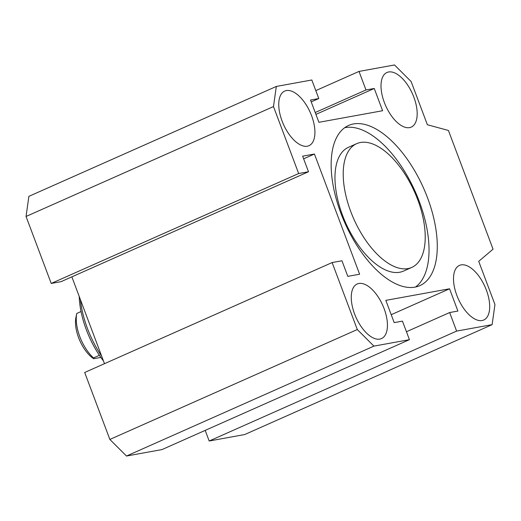 <?xml version="1.0" encoding="UTF-8"?>
<svg xmlns="http://www.w3.org/2000/svg" width="521" height="521" viewBox="0 0 521 521"><rect width="100%" height="100%" fill="white"/><g stroke="black" fill="none" stroke-linecap="round" stroke-linejoin="round"><path stroke-width="0.78" d="M411.714 267.449L403.469 271.109A67.73 33.253 -114 0 1 345.586 222.708A67.73 33.253 -114 0 1 348.477 147.306L356.722 143.646A67.73 33.253 66 0 0 353.831 219.041A67.73 33.253 66 0 0 411.714 267.449A67.73 33.253 66 0 0 416.181 195.74A67.73 33.253 66 0 0 360.512 142.48A67.73 33.253 66 0 0 356.722 143.646M415.484 287.045A87.652 43.028 66 0 0 415.537 192.288A87.652 43.028 66 0 0 345.293 127.599A87.652 43.028 66 0 0 344.707 127.71M353.544 123.933A87.652 43.028 -114 0 1 425.585 192.861A87.652 43.028 -114 0 1 419.802 285.651A87.652 43.028 -114 0 1 344.895 223.014A87.652 43.028 -114 0 1 348.64 125.437A87.652 43.028 -114 0 1 353.544 123.933M456.617 331.095L449.649 312.548L457.907 311.05L449.538 288.79L385.827 300.363L394.195 322.623L402.453 321.118L409.428 339.672L373.922 346.12L357.302 329.539L332.124 262.564L341.958 260.78L347.813 276.358L359.614 274.215L314.437 154.027L302.636 156.17L308.497 171.748L298.663 173.532L273.486 106.564L276.319 86.447L311.819 79.993L318.793 98.547L310.536 100.045L318.898 122.305L382.609 110.726L374.247 88.472L365.983 89.97L359.015 71.423L394.514 64.969L411.141 81.556L427.37 124.74L448.431 130.471L493.055 249.181L478.714 261.34L494.95 304.531L492.124 324.648L456.617 331.095L209.181 441.007L244.681 434.553L492.124 324.648M388.633 71.983A29.879 14.666 -114 0 1 413.192 95.48A29.879 14.666 -114 0 1 411.225 127.117A29.879 14.666 -114 0 1 385.69 105.763A29.879 14.666 -114 0 1 386.96 72.497A29.879 14.666 -114 0 1 388.633 71.983M486.347 290.028A29.879 14.666 -114 0 1 483.729 320.018A29.879 14.666 -114 0 1 458.193 298.663A29.879 14.666 -114 0 1 459.47 265.397A29.879 14.666 -114 0 1 486.347 290.028M379.802 339.106A29.879 14.666 -114 0 1 355.244 315.609A29.879 14.666 -114 0 1 357.217 283.978A29.879 14.666 -114 0 1 382.753 305.332A29.879 14.666 -114 0 1 381.476 338.591A29.879 14.666 -114 0 1 379.802 339.106M282.089 121.061A29.879 14.666 -114 0 1 284.707 91.077A29.879 14.666 -114 0 1 310.242 112.432A29.879 14.666 -114 0 1 308.973 145.691A29.879 14.666 -114 0 1 282.089 121.061M79.212 296.423A63.751 31.293 66 0 0 103.477 360.988M101.699 356.253A67.73 33.253 -114 0 1 80.403 299.601M205.189 430.385L209.181 441.007M332.124 262.564L84.689 372.476L109.859 439.444L126.486 456.031L161.985 449.577L409.428 339.672M71.859 276.859L104.487 363.678M276.319 86.447L28.876 196.352L26.05 216.469L51.221 283.444L61.055 281.659L308.497 171.748M359.015 71.423L315.811 90.615M365.983 89.97L315.225 112.516M374.247 88.472L315.921 114.379M318.793 98.547L311.232 101.901M273.486 106.564L26.05 216.469M298.663 173.532L51.221 283.444M314.437 154.027L303.639 158.82M357.302 329.539L109.859 439.444M373.922 346.12L126.486 456.031M449.538 288.79L391.212 314.697M449.649 312.548L406.445 331.74M81.029 311.512L76.75 313.492M100.859 357.419L93.643 358.728L93.5 357.92L99.407 355.296M93.5 357.92A31.872 15.65 -114 0 1 76.769 313.408M76.763 313.44L75.962 317.256A27.893 13.689 66 0 0 93.643 358.728"/></g></svg>
